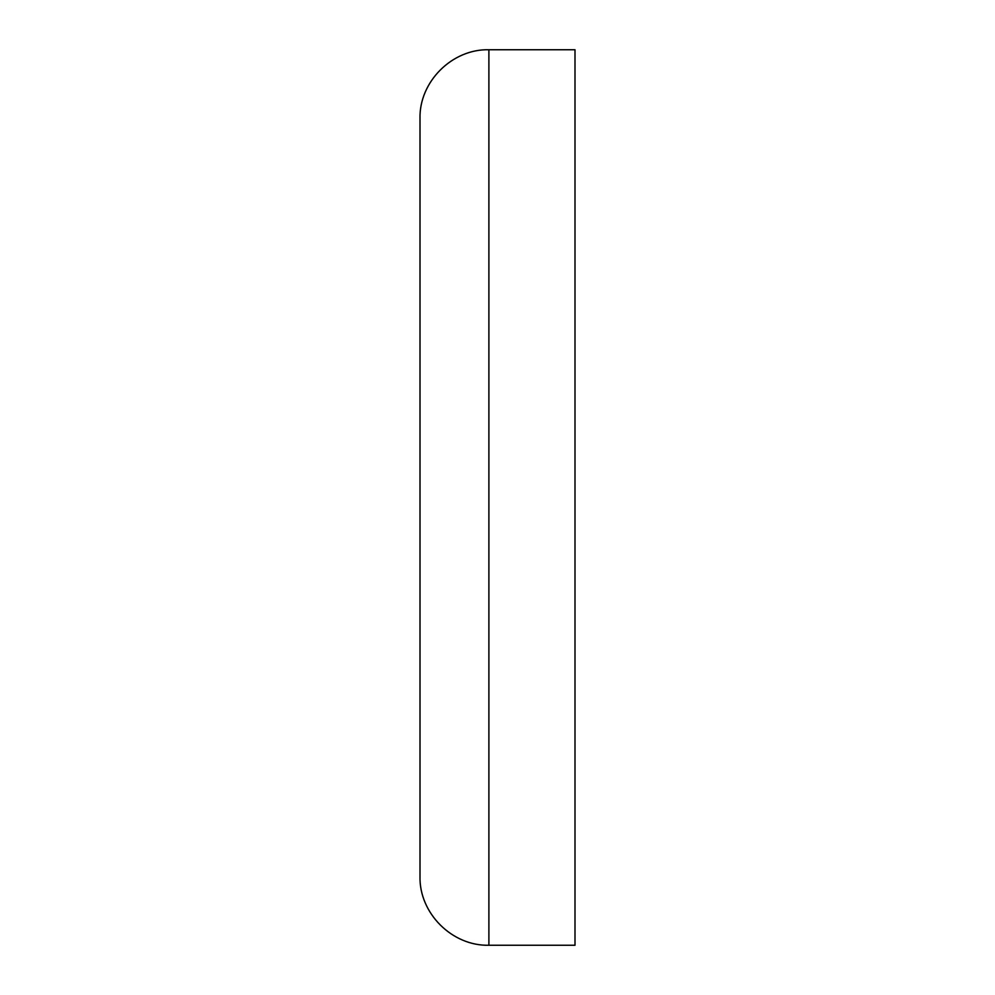 <?xml version="1.0" encoding="UTF-8"?>
<svg xmlns="http://www.w3.org/2000/svg" width="995" height="995" viewBox="0 0 995 995"><rect width="100%" height="100%" fill="white"/><g stroke="black" fill="none" stroke-linecap="round" stroke-linejoin="round"><path stroke-width="1.49" d="M488.893 49.75L574.998 49.75L574.998 945.25L488.893 945.25C452.078 946.195 419.057 913.174 420.002 876.371L420.002 118.629C419.057 81.826 452.078 48.805 488.893 49.75L488.893 945.25"/></g></svg>
